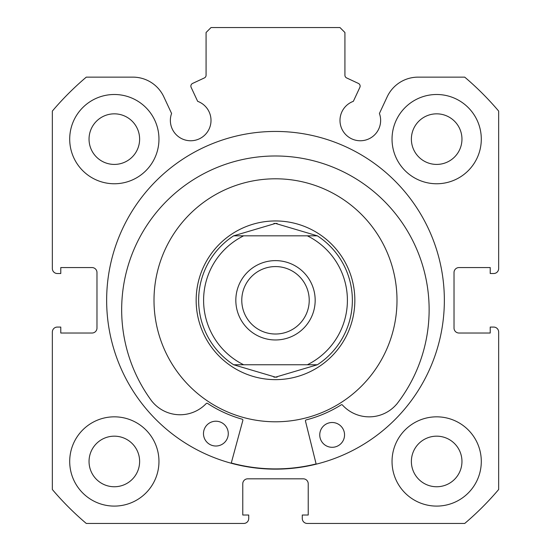 <?xml version="1.0" encoding="UTF-8"?>
<svg xmlns="http://www.w3.org/2000/svg" width="551" height="551" viewBox="0 0 551 551"><rect width="100%" height="100%" fill="white"/><g stroke="black" fill="none" stroke-linecap="round" stroke-linejoin="round"><path stroke-width="0.83" d="M308.526 417.217A121.495 121.495 0 0 0 392.422 267.269A121.495 121.495 0 0 0 242.474 183.373A121.495 121.495 0 0 0 158.578 333.321A121.495 121.495 0 0 0 308.526 417.217M231.275 462.998A168.606 168.606 0 0 0 316.109 463.935M359.851 87.382A2.975 2.975 0 0 0 358.412 83.428L346.641 77.939A2.975 2.975 0 0 1 344.926 75.246L344.926 32.509L339.967 27.55L211.033 27.55L206.074 32.509L206.074 75.246A2.975 2.975 0 0 1 204.359 77.939L192.588 83.428A2.975 2.975 0 0 0 191.149 87.382L197.651 101.329A20.332 20.332 0 0 1 190.694 140.76A20.332 20.332 0 0 1 171.588 113.478L163.826 96.838A34.121 34.121 0 0 0 132.901 77.14L86.28 77.14A292.581 292.581 0 0 0 52.345 111.075L52.345 268.557A4.959 4.959 0 0 0 57.304 273.516L60.775 273.516L60.775 267.566L92.017 267.566A4.959 4.959 0 0 1 96.976 272.525L96.976 328.065A4.959 4.959 0 0 1 92.017 333.024L60.775 333.024L60.775 327.074L57.304 327.074A4.959 4.959 0 0 0 52.345 332.033L52.345 489.515A292.581 292.581 0 0 0 86.28 523.45L243.762 523.45A4.959 4.959 0 0 0 248.721 518.491L248.721 515.02L242.771 515.02L242.771 483.778A4.959 4.959 0 0 1 247.73 478.819L303.27 478.819A4.959 4.959 0 0 1 308.229 483.778L308.229 515.02L302.279 515.02L302.279 518.491A4.959 4.959 0 0 0 307.238 523.45L464.72 523.45A292.581 292.581 0 0 0 498.655 489.515L498.655 332.033A4.959 4.959 0 0 0 493.696 327.074L490.225 327.074L490.225 333.024L458.983 333.024A4.959 4.959 0 0 1 454.024 328.065L454.024 272.525A4.959 4.959 0 0 1 458.983 267.566L490.225 267.566L490.225 273.516L493.696 273.516A4.959 4.959 0 0 0 498.655 268.557L498.655 111.075A292.581 292.581 0 0 0 464.72 77.14L418.099 77.14A34.121 34.121 0 0 0 387.174 96.838L379.412 113.478A20.332 20.332 0 0 1 360.306 140.76A20.332 20.332 0 0 1 353.349 101.329L359.851 87.382M444.354 300.295A168.854 168.854 0 0 0 275.5 131.441A168.854 168.854 0 0 0 106.646 300.295A168.854 168.854 0 0 0 275.5 469.149A168.854 168.854 0 0 0 444.354 300.295M392.036 461.462A44.631 44.631 0 0 0 436.667 506.093A44.631 44.631 0 0 0 481.298 461.462A44.631 44.631 0 0 0 436.667 416.832A44.631 44.631 0 0 0 392.036 461.462M69.701 461.462A44.631 44.631 0 0 0 114.332 506.093A44.631 44.631 0 0 0 158.964 461.462A44.631 44.631 0 0 0 114.332 416.832A44.631 44.631 0 0 0 69.701 461.462M392.036 139.127A44.631 44.631 0 0 0 436.667 183.758A44.631 44.631 0 0 0 481.298 139.127A44.631 44.631 0 0 0 436.667 94.496A44.631 44.631 0 0 0 392.036 139.127M69.701 139.127A44.631 44.631 0 0 0 114.332 183.758A44.631 44.631 0 0 0 158.964 139.127A44.631 44.631 0 0 0 114.332 94.496A44.631 44.631 0 0 0 69.701 139.127M139.623 139.127A25.291 25.291 0 0 1 114.332 164.418A25.291 25.291 0 0 1 89.042 139.127A25.291 25.291 0 0 1 114.332 113.837A25.291 25.291 0 0 1 139.623 139.127M461.958 139.127A25.291 25.291 0 0 1 436.667 164.418A25.291 25.291 0 0 1 411.377 139.127A25.291 25.291 0 0 1 436.667 113.837A25.291 25.291 0 0 1 461.958 139.127M139.623 461.462A25.291 25.291 0 0 1 114.332 486.753A25.291 25.291 0 0 1 89.042 461.462A25.291 25.291 0 0 1 114.332 436.172A25.291 25.291 0 0 1 139.623 461.462M461.958 461.462A25.291 25.291 0 0 1 436.667 486.753A25.291 25.291 0 0 1 411.377 461.462A25.291 25.291 0 0 1 436.667 436.172A25.291 25.291 0 0 1 461.958 461.462M316.171 464.176L305.474 421.095A0.992 0.992 0 0 1 306.191 419.896A123.479 123.479 0 0 0 341.186 404.854A0.992 0.992 0 0 1 342.446 405.026A36.097 36.097 0 0 0 396.541 404.282L396.582 404.317A153.736 153.736 0 0 0 277.098 155.995A153.736 153.736 0 0 0 152.145 401.603L152.179 401.569A36.097 36.097 0 0 0 206.253 403.518A0.992 0.992 0 0 1 207.513 403.373A123.479 123.479 0 0 0 242.165 419.187A0.992 0.992 0 0 1 242.853 420.406L231.213 463.239M344.547 435.042A12.397 12.397 0 0 1 332.012 447.302A12.397 12.397 0 0 1 319.752 434.767A12.397 12.397 0 0 1 332.287 422.507A12.397 12.397 0 0 1 344.547 435.042M228.279 433.754A12.397 12.397 0 0 1 215.744 446.014A12.397 12.397 0 0 1 203.484 433.479A12.397 12.397 0 0 1 216.02 421.219A12.397 12.397 0 0 1 228.279 433.754M275.5 339.967A39.672 39.672 0 0 1 235.828 300.295A39.672 39.672 0 0 1 275.5 260.623A39.672 39.672 0 0 1 315.172 300.295A39.672 39.672 0 0 1 275.5 339.967M275.5 266.574A33.721 33.721 0 0 0 241.779 300.295A33.721 33.721 0 0 0 275.5 334.016A33.721 33.721 0 0 0 309.221 300.295A33.721 33.721 0 0 0 275.5 266.574M273.875 377.139A76.864 76.864 0 0 0 277.125 377.139M277.125 223.451A76.864 76.864 0 0 0 273.875 223.451M275.5 379.639A79.344 79.344 0 0 0 354.844 300.295A79.344 79.344 0 0 0 275.5 220.951A79.344 79.344 0 0 0 196.156 300.295A79.344 79.344 0 0 0 275.5 379.639M233.645 364.762A76.864 76.864 0 0 1 233.645 235.828L243.652 235.828A71.906 71.906 0 0 0 243.652 364.762L233.645 364.762A76.864 76.864 0 0 1 233.645 235.828L275.5 223.43L317.355 235.828A76.864 76.864 0 0 1 317.355 364.762L307.348 364.762L317.355 364.762L275.5 377.159L233.645 364.762L307.348 364.762A71.906 71.906 0 0 0 307.348 235.828L317.355 235.828A76.864 76.864 0 0 1 317.355 364.762M233.645 235.828L317.355 235.828"/></g></svg>
